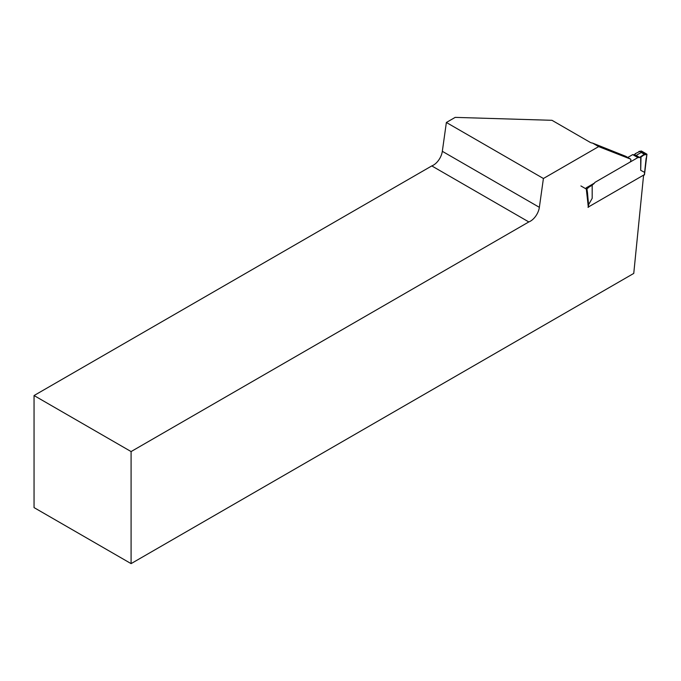 <?xml version="1.0" encoding="UTF-8"?>
<svg xmlns="http://www.w3.org/2000/svg" width="681" height="681" viewBox="0 0 681 681"><rect width="100%" height="100%" fill="white"/><g stroke="black" fill="none" stroke-linecap="round" stroke-linejoin="round"><path stroke-width="1.02" d="M643.562 175.477L633.756 273.413L131.093 563.621L34.05 507.6L34.05 395.542L431.788 165.917L528.822 221.938A12.862 7.431 120 0 0 539.361 207.33L543.412 178.499L598.659 146.602L592.538 143.07A4.29 2.477 180 0 1 590.214 142.38L551.985 120.307L455.197 117.379L446.37 122.478L442.327 151.31A12.862 7.431 -60 0 1 431.788 165.917M446.37 122.478L543.412 178.499M131.093 563.621L131.093 451.571L34.05 395.542M131.093 451.571L528.822 221.938M586.298 189.054L586.162 187.871L594.36 183.138M598.659 146.602L630.674 159.141A2.571 1.49 -60 0 1 630.155 162.035M588.282 206.607L586.682 192.408L587.465 192.442L588.554 204.768L592.181 198.333L592.181 184.832L593.704 183.955L592.47 184.228M630.674 159.141L625.822 156.341L592.538 143.07M644.345 174.676L587.941 207.245M592.479 185.002L588.852 187.215L588.307 186.9L593.551 183.87M593.704 183.955L595.015 182.329L637.876 157.583L641 156.996L644.43 154.672L640.702 156.817L640.702 170.318L644.345 172.225M639.272 151.693L635.254 153.676L639.272 151.693L641.238 151.693L645.145 153.949L644.43 154.672M639.187 157.694L644.294 154.238L641.238 152.476L636.131 155.421L639.187 157.183M637.876 157.583L632.717 154.604L636.131 155.421M627.771 157.464L632.717 154.604M588.852 187.215L586.928 188.977L587.465 192.442M588.307 186.9L586.605 187.615M587.439 199.141L586.324 189.063L580.91 185.947M586.324 189.063L586.928 188.977M638.88 151.463L641.408 151.012L646.822 154.136L644.822 154.893M641 156.996L640.702 170.318M634.037 154.723L635.552 153.846M587.941 204.794L588.546 204.777L588.546 207.245M645.145 153.949L644.294 154.238M641.238 151.693L641.238 152.476M586.554 191.659L587.158 191.582M646.49 157.09L646.822 154.391M646.15 158.367L646.456 157.345M442.327 151.31L539.361 207.33M644.345 175.034L646.082 158.596M646.584 157.243L646.95 154.298M644.473 174.855L646.575 157.26"/></g></svg>
